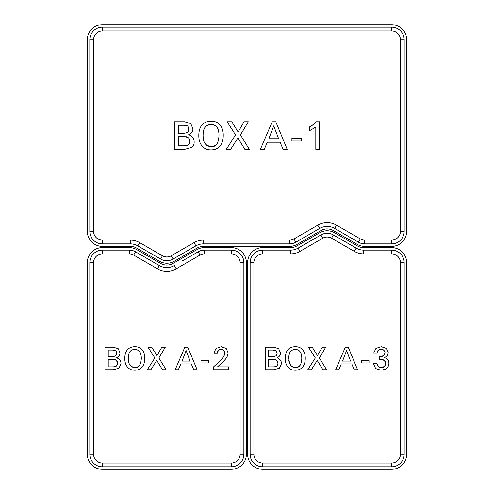 <?xml version="1.0" encoding="UTF-8"?>
<svg xmlns="http://www.w3.org/2000/svg" width="494" height="494" viewBox="0 0 494 494"><rect width="100%" height="100%" fill="white"/><g stroke="black" fill="none" stroke-linecap="round" stroke-linejoin="round"><path stroke-width="0.74" d="M315.808 149.312L319.488 149.312L319.488 121.759L316.265 121.759C313.758 124.352 311.56 126.044 309.664 126.847L309.664 130.644L315.808 127.075L315.808 149.312M185.769 125.408L187.065 125.76M188.344 126.939L188.689 127.853M188.825 129.07C189.029 131.75 187.257 133.133 183.509 133.232L178.562 133.232L178.562 125.272L183.762 125.272C186.053 125.334 187.411 125.661 187.825 126.248L188.825 129.07L188.035 131.663M187.109 132.454L185.67 133.016M186.473 136.745L187.677 137.196M189.319 138.777L189.782 139.919M189.813 142.649L189.418 143.674M188.77 144.575C188.288 145.329 186.639 145.742 183.836 145.823L178.562 145.823L178.562 136.572L184.892 136.572L188.603 137.869L189.955 141.407L188.77 144.575L185.769 145.724M209.308 146.415L207.937 146.008M205.825 144.52L204.924 143.365M203.565 140.197L203.213 137.999M203.361 131.62L204.09 129.064M206.653 125.772L208.548 124.865M213.519 124.865L215.39 125.772M217.984 129.138L218.719 131.7M218.669 139.357L217.817 142.266M216.638 144.205L215.44 145.316M215.205 145.471L213.408 146.267M313.857 124.074L311.665 125.729M188.671 134.695C191.493 133.676 192.907 131.676 192.913 128.687L190.746 123.562L184.583 121.759L174.512 121.759L174.512 149.312L184.812 149.312L191.728 147.44C193.339 146.187 194.154 144.378 194.161 142C194.154 138.431 192.32 135.998 188.671 134.695M211.216 121.184C207.258 121.191 204.201 122.444 202.04 124.939C199.879 127.44 198.798 130.99 198.804 135.597C198.798 140.006 199.897 143.501 202.095 146.076C204.288 148.638 207.264 149.917 211.024 149.91C214.841 149.91 217.835 148.62 219.997 146.045C222.158 143.476 223.239 139.901 223.245 135.325C223.245 130.891 222.177 127.421 220.04 124.926C217.916 122.432 214.976 121.184 211.216 121.184M211.024 146.57L206.819 145.384L204.096 141.827C203.46 140.537 203.12 138.295 203.083 135.097C203.195 131.237 203.874 128.619 205.127 127.242C206.362 125.488 208.338 124.581 211.062 124.525C213.704 124.562 215.662 125.482 216.934 127.285C218.2 128.699 218.891 131.33 219.009 135.171C218.607 143.482 215.946 147.28 211.024 146.57M249.303 149.312L240.454 134.924L248.321 121.759L244.085 121.759L238.133 131.984L231.748 121.759L227.141 121.759L235.545 134.924L226.314 149.312L230.71 149.312L237.867 137.956L244.833 149.312L249.303 149.312M287.181 149.312L275.782 121.759L272.213 121.759L260.394 149.312L264.271 149.312L267.297 142.235L280.079 142.235L283.093 149.312L287.181 149.312M278.622 138.74L268.835 138.74L273.744 125.884L278.622 138.74M301.167 141.025L301.167 138.184L291.898 138.184L291.898 141.025L301.167 141.025M102.351 243.869A12.523 12.523 0 0 1 89.822 231.346L89.822 39.73A12.523 12.523 0 0 1 102.351 27.207L391.649 27.207A12.523 12.523 0 0 1 404.178 39.73L404.178 231.346A12.523 12.523 0 0 1 391.649 243.869L364.726 243.869A12.523 12.523 0 0 1 358.465 242.19L334.666 228.45A15.03 15.03 0 0 0 319.637 228.45L295.844 242.19A12.523 12.523 0 0 1 289.583 243.869L203.411 243.869A15.03 15.03 0 0 0 195.896 245.882L173.11 259.041A12.523 12.523 0 0 1 160.587 259.041L137.795 245.882A15.03 15.03 0 0 0 130.28 243.869L102.351 243.869L102.351 240.115A8.768 8.768 0 0 1 93.582 231.346L93.582 39.73A8.768 8.768 0 0 1 102.351 30.961L391.649 30.961A8.768 8.768 0 0 1 400.418 39.73L400.418 231.346A8.768 8.768 0 0 1 391.649 240.115L364.726 240.115A8.768 8.768 0 0 1 360.342 238.935L336.544 225.196A18.784 18.784 0 0 0 317.759 225.196L293.967 238.935A8.768 8.768 0 0 1 289.583 240.115L203.411 240.115A18.784 18.784 0 0 0 194.019 242.628L171.233 255.787A8.768 8.768 0 0 1 162.464 255.787L139.672 242.628A18.784 18.784 0 0 0 130.28 240.115L102.351 240.115M357.211 244.363L333.413 230.624A12.523 12.523 0 0 0 320.89 230.624L297.098 244.363A15.03 15.03 0 0 1 289.583 246.376L203.411 246.376A12.523 12.523 0 0 0 197.149 248.05L174.363 261.209A15.03 15.03 0 0 1 159.334 261.209L136.542 248.05A12.523 12.523 0 0 0 130.28 246.376L102.351 246.376A15.03 15.03 0 0 1 87.321 231.346L87.321 39.73A15.03 15.03 0 0 1 102.351 24.7L391.649 24.7A15.03 15.03 0 0 1 406.679 39.73L406.679 231.346A15.03 15.03 0 0 1 391.649 246.376L364.726 246.376A15.03 15.03 0 0 1 357.211 244.363L333.413 230.624M289.583 246.376L203.411 246.376M228.778 366.875L217.521 366.875L222.417 362.374C224.782 360.077 226.326 358.267 227.049 356.94L228.135 352.951L226.203 348.449L221.195 346.72L216.002 348.461L213.896 353.08L217.335 353.08L218.484 350.24L220.991 349.326L223.659 350.332L224.665 352.982C224.85 354.711 223.745 356.964 221.337 359.749L213.674 366.783L213.674 369.734L228.778 369.734L228.778 366.875M114.12 350.172L115.188 350.462M116.232 351.432L116.516 352.179M116.448 354.42L115.979 355.297M115.219 355.946L114.034 356.402M114.701 359.453L115.689 359.817M117.035 361.114L117.411 362.053M117.436 364.282L117.115 365.122M115.831 366.375L114.546 366.739M133.386 367.369L132.269 367.03M130.54 365.807L129.792 364.868M128.687 362.269L128.397 360.466M128.52 355.266L129.113 353.179M131.219 350.468L132.775 349.727M136.819 349.727L138.357 350.474M140.487 353.235L141.093 355.334M141.049 361.559L140.364 363.942M139.394 365.535L138.4 366.468M138.221 366.585L136.745 367.24M217.539 351.808L217.934 350.894M219.219 349.74L220.034 349.437M222.078 349.456L222.942 349.795M224.19 351.03L224.535 351.895M224.375 354.896L223.356 357.125M219.089 362.046L216.545 364.387M116.504 357.773C118.813 356.946 119.968 355.303 119.968 352.858L118.196 348.665L113.157 347.189L104.913 347.189L104.913 369.734L113.348 369.734L118.998 368.203L120.993 363.751C120.987 360.836 119.492 358.842 116.504 357.773M108.229 356.582L108.229 350.067L112.484 350.067L115.812 350.864L116.627 353.173C116.782 355.365 115.337 356.501 112.28 356.582L108.229 356.582M108.229 366.875L108.229 359.311L113.41 359.311L116.448 360.373L117.553 363.269L116.578 365.856C116.176 366.48 114.83 366.82 112.546 366.875L108.229 366.875M134.948 346.72C131.707 346.726 129.206 347.751 127.44 349.795C125.674 351.839 124.791 354.741 124.791 358.508C124.791 362.121 125.686 364.98 127.489 367.085C129.28 369.179 131.713 370.228 134.788 370.222C137.912 370.222 140.364 369.166 142.13 367.061C143.902 364.955 144.785 362.034 144.791 358.292C144.785 354.661 143.915 351.827 142.167 349.783C140.426 347.739 138.024 346.72 134.948 346.72M134.788 367.493L131.348 366.517L129.125 363.615L128.292 358.101C128.378 354.964 128.94 352.821 129.965 351.679C130.984 350.24 132.608 349.493 134.819 349.449C136.974 349.48 138.573 350.234 139.623 351.716C140.66 352.883 141.228 355.032 141.321 358.162C141.012 364.936 138.833 368.049 134.788 367.493M166.108 369.734L158.87 357.959L165.311 347.189L161.841 347.189L156.975 355.557L151.744 347.189L147.978 347.189L154.85 357.959L147.305 369.734L150.898 369.734L156.752 360.441L162.452 369.734L166.108 369.734M197.1 369.734L187.776 347.189L184.855 347.189L175.185 369.734L178.353 369.734L180.835 363.942L191.289 363.942L193.753 369.734L197.1 369.734M190.097 361.083L182.088 361.083L186.108 350.567L190.097 361.083M208.542 362.954L208.542 360.632L200.959 360.632L200.959 362.954L208.542 362.954M231.346 253.885A8.768 8.768 0 0 1 240.115 262.654L240.115 454.27A8.768 8.768 0 0 1 231.346 463.039L102.351 463.039A8.768 8.768 0 0 1 93.582 454.27L93.582 262.654A8.768 8.768 0 0 1 102.351 253.885L129.274 253.885A8.768 8.768 0 0 1 133.658 255.065L157.456 268.804A18.784 18.784 0 0 0 176.241 268.804L200.033 255.065A8.768 8.768 0 0 1 204.417 253.885L231.346 253.885L231.346 250.131L204.417 250.131A12.523 12.523 0 0 0 198.156 251.81L182.502 260.844M160.587 263.376A12.523 12.523 0 0 0 173.11 263.376A12.523 12.523 0 0 1 160.587 263.376L136.789 249.637A15.03 15.03 0 0 0 129.274 247.624L102.351 247.624A15.03 15.03 0 0 0 87.321 262.654L87.321 454.27A15.03 15.03 0 0 0 102.351 469.3L231.346 469.3A15.03 15.03 0 0 0 246.376 454.27L246.376 262.654A15.03 15.03 0 0 0 231.346 247.624L204.417 247.624A15.03 15.03 0 0 0 196.902 249.637L196.995 249.587M159.334 265.55L157.456 268.804L159.334 265.55L135.535 251.81L159.334 265.55A15.03 15.03 0 0 0 174.363 265.55L176.241 268.804M173.11 263.376L196.902 249.637C198.551 248.772 198.551 248.772 196.902 249.637L182.502 257.954L196.902 249.637M129.274 253.885L129.274 250.131A12.523 12.523 0 0 1 135.535 251.81L133.658 255.065M129.274 250.131L102.351 250.131A12.523 12.523 0 0 0 89.822 262.654L89.822 454.27A12.523 12.523 0 0 0 102.351 466.793L231.346 466.793A12.523 12.523 0 0 0 243.869 454.27L243.869 262.654A12.523 12.523 0 0 0 231.346 250.131M197.822 249.149L198.156 248.995M136.789 249.637C135.14 248.772 135.14 248.772 136.789 249.637C135.14 248.772 135.14 248.772 136.789 249.637M135.535 248.995L135.869 249.149M204.417 247.624L231.346 247.624M378.318 350.197L381.109 349.326L383.98 350.271L385.098 352.704L383.653 355.668L379.336 356.754L379.336 359.342L384.326 360.379L385.74 363.331L384.53 366.437L381.362 367.616L378.281 366.628L377.058 363.72L373.557 363.72L375.631 368.573L380.954 370.222L385.721 369.16L388.185 366.499L388.926 363.473C388.926 360.367 387.438 358.459 384.456 357.742L387.259 355.804L388.284 352.673L386.32 348.4L381.3 346.72L375.959 348.387L373.717 352.982L376.873 352.982L378.318 350.197M379.114 349.727L380.022 349.431M274.584 350.172L275.652 350.462M276.696 351.432L276.98 352.179M276.912 354.42L276.442 355.297M275.683 355.946L274.497 356.402M275.164 359.453L276.146 359.817M277.498 361.114L277.875 362.053M277.9 364.282L277.579 365.122M276.294 366.375L275.01 366.739M293.85 367.369L292.732 367.03M290.997 365.807L290.256 364.868M289.151 362.269L288.86 360.466M288.984 355.266L289.577 353.179M291.682 350.468L293.232 349.727M297.283 349.727L298.821 350.474M300.951 353.235L301.556 355.334M301.513 361.559L300.827 363.942M299.858 365.535L298.864 366.468M298.685 366.585L297.209 367.24M377.194 351.728L377.688 350.826M382.294 349.449L383.227 349.771M384.604 350.968L384.968 351.753M384.925 353.895L384.456 354.853M382.659 356.223L381.251 356.606M382.078 359.478L383.369 359.848M385.104 361.157L385.567 362.102M385.592 364.591L384.53 366.437M383.684 367.073L382.665 367.468M380.047 367.487L379.046 367.147M377.682 365.924L377.262 364.986M276.967 357.773C279.277 356.946 280.431 355.303 280.431 352.858L278.659 348.665L273.62 347.189L265.377 347.189L265.377 369.734L273.812 369.734L279.462 368.203L281.457 363.751C281.45 360.836 279.956 358.842 276.967 357.773M268.693 356.582L268.693 350.067L272.947 350.067L276.276 350.864L277.091 353.173C277.245 355.365 275.8 356.501 272.744 356.582L268.693 356.582M268.693 366.875L268.693 359.311L273.874 359.311L276.912 360.373L278.017 363.269L277.041 365.856C276.64 366.48 275.294 366.82 273.009 366.875L268.693 366.875M295.412 346.72C292.17 346.726 289.669 347.751 287.903 349.795C286.137 351.839 285.254 354.741 285.254 358.508C285.254 362.121 286.149 364.98 287.946 367.085C289.743 369.179 292.176 370.228 295.251 370.222C298.376 370.222 300.827 369.166 302.594 367.061C304.366 364.955 305.249 362.034 305.255 358.292C305.249 354.661 304.378 351.827 302.631 349.783C300.889 347.739 298.487 346.72 295.412 346.72M295.251 367.493L291.812 366.517L289.589 363.615L288.755 358.101C288.842 354.964 289.404 352.821 290.429 351.679C291.448 350.24 293.066 349.493 295.282 349.449C297.437 349.48 299.037 350.234 300.086 351.716C301.124 352.883 301.692 355.032 301.785 358.162C301.476 364.936 299.296 368.049 295.251 367.493M326.571 369.734L319.334 357.959L325.774 347.189L322.304 347.189L317.438 355.557L312.208 347.189L308.441 347.189L315.314 357.959L307.768 369.734L311.362 369.734L317.216 360.441L322.915 369.734L326.571 369.734M357.563 369.734L348.239 347.189L345.318 347.189L335.648 369.734L338.816 369.734L341.298 363.942L351.753 363.942L354.217 369.734L357.563 369.734M350.561 361.083L342.552 361.083L346.572 350.567L350.561 361.083M369.006 362.954L369.006 360.632L361.423 360.632L361.423 362.954L369.006 362.954M391.649 253.885A8.768 8.768 0 0 1 400.418 262.654L400.418 454.27A8.768 8.768 0 0 1 391.649 463.039L262.654 463.039A8.768 8.768 0 0 1 253.885 454.27L253.885 262.654A8.768 8.768 0 0 1 262.654 253.885L290.589 253.885A18.784 18.784 0 0 0 299.982 251.372L322.767 238.213A8.768 8.768 0 0 1 331.536 238.213L354.328 251.372A18.784 18.784 0 0 0 363.72 253.885L391.649 253.885L391.649 250.131L363.72 250.131A15.03 15.03 0 0 1 356.205 248.118L357.279 248.68M357.298 248.692L333.413 234.959A12.523 12.523 0 0 0 320.89 234.959L298.018 248.167M342.805 240.38L356.205 248.118L342.805 240.38M357.458 245.95L334.666 232.791A15.03 15.03 0 0 0 319.637 232.791L296.851 245.95A12.523 12.523 0 0 1 290.589 247.624A12.523 12.523 0 0 0 296.851 245.95A12.523 12.523 0 0 1 290.589 247.624L262.654 247.624A15.03 15.03 0 0 0 247.624 262.654L247.624 454.27A15.03 15.03 0 0 0 262.654 469.3L391.649 469.3A15.03 15.03 0 0 0 406.679 454.27L406.679 262.654A15.03 15.03 0 0 0 391.649 247.624L363.72 247.624A12.523 12.523 0 0 1 357.458 245.95A12.523 12.523 0 0 0 363.72 247.624M290.589 253.885L290.589 250.131A15.03 15.03 0 0 0 298.104 248.118L297.011 248.686M290.589 250.131L262.654 250.131A12.523 12.523 0 0 0 250.131 262.654L250.131 454.27A12.523 12.523 0 0 0 262.654 466.793L391.649 466.793A12.523 12.523 0 0 0 404.178 454.27L404.178 262.654A12.523 12.523 0 0 0 391.649 250.131M319.637 232.791L296.851 245.95M334.666 232.791L342.805 237.491M322.767 238.213L320.89 234.959A12.523 12.523 0 0 1 333.413 234.959L331.536 238.213M295.881 249.167L296.239 249.025M130.28 240.115L130.28 243.869M139.672 242.628L137.795 245.882M162.464 255.787L160.587 259.041M171.233 255.787L173.11 259.041M194.019 242.628L195.896 245.882M203.411 240.115L203.411 243.869M289.583 240.115L289.583 243.869M293.967 238.935L295.844 242.19M317.759 225.196L319.637 228.45M336.544 225.196L334.666 228.45L336.544 225.196M360.342 238.935L358.465 242.19M364.726 240.115L364.726 243.869M391.649 240.115L391.649 243.869M400.418 231.346L404.178 231.346M400.418 39.73L404.178 39.73M391.649 30.961L391.649 27.207M102.351 30.961L102.351 27.207M93.582 39.73L89.822 39.73M93.582 231.346L89.822 231.346M240.115 454.27L243.869 454.27M231.346 463.039L231.346 466.793M240.115 262.654L243.869 262.654M204.417 253.885L204.417 250.131M102.351 253.885L102.351 250.131M93.582 262.654L89.822 262.654M93.582 454.27L89.822 454.27M102.351 463.039L102.351 466.793M200.033 255.065L198.156 251.81M262.654 253.885L262.654 250.131M253.885 262.654L250.131 262.654M253.885 454.27L250.131 454.27M262.654 463.039L262.654 466.793M391.649 463.039L391.649 466.793M400.418 454.27L404.178 454.27M400.418 262.654L404.178 262.654M363.72 253.885L363.72 250.131M354.328 251.372L356.205 248.118M299.982 251.372L298.104 248.118"/></g></svg>
